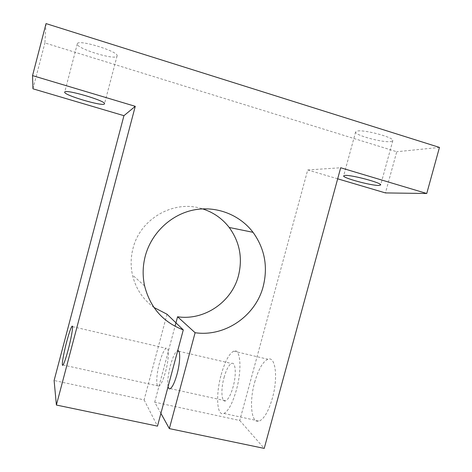 <?xml version="1.0" encoding="UTF-8"?>
<svg xmlns="http://www.w3.org/2000/svg" width="472" height="472" viewBox="0 0 472 472"><rect width="100%" height="100%" fill="white"/><g stroke="black" fill="none" stroke-linecap="round" stroke-linejoin="round"><path stroke-width="0.35" stroke-dasharray="2.36 1.77" d="M390.863 141.57L392.798 140.68C394.81 137.618 364.16 129.346 357.192 131.074L355.628 131.906C353.953 134.992 382.934 142.933 390.863 141.57M116.985 56.18L117.062 55.985C119.587 51.696 77.579 38.763 77.32 43.813L77.32 43.825C75.443 48.28 115.31 60.628 116.985 56.18M254.662 382.326C258.385 369.369 262.798 361.67 267.895 359.239C275.4 355.823 278.332 377.163 272.409 398.097C268.586 411.153 264.202 418.817 259.252 421.089C251.204 424.352 249.033 402.026 254.662 382.326M221.185 374.703C224.902 361.605 229.056 353.764 233.646 351.174C240.401 347.528 242.307 368.844 236.372 390.019C232.56 403.23 228.43 411.041 223.976 413.454C216.748 416.941 215.562 394.61 221.185 374.703M224.035 377.576C226.277 369.706 228.767 365.009 231.498 363.475C235.605 361.304 236.661 374.213 233.138 386.757C230.861 394.669 228.383 399.359 225.699 400.822C221.421 402.935 220.625 389.671 224.035 377.576M168.079 386.615C167.318 381.647 168.097 374.573 170.427 365.411C172.663 357.404 174.9 352.566 177.147 350.885L177.714 350.684M165.601 371.564C169.123 358.755 169.271 345.876 166.067 348.318C163.926 350.029 161.737 354.897 159.507 362.927C156.102 375.264 155.73 388.527 159.052 386.143C161.158 384.509 163.336 379.647 165.601 371.564M153.96 307.467C142.874 299.419 135.706 288.593 132.467 274.987C130.526 266.12 130.714 257.252 133.021 248.372C140.284 218.341 174.351 199.355 202.541 208.86M167.011 314.222L144.107 399.884L54.109 380.503M144.107 399.884L157.483 426.133M46.049 23.6L44.893 42.934L396.745 151.73L385.441 192.924M439.462 147.411L396.745 151.73M32.969 88.807L44.893 42.934M337.675 178.817L307.714 169.967L239.758 420.487L154.71 402.168L160.905 413.366M239.758 420.487L264.22 448.4M154.71 402.168L175.029 326.288M307.714 169.967L340.69 167.755M392.798 140.68L380.65 184.983M117.062 55.985L104.501 103.787M233.646 351.174L267.895 359.239M177.147 350.885L177.631 350.997M178.782 351.262L231.498 363.475M72.511 326.642L166.067 348.318M144.621 285.955L132.467 274.987M63.036 364.992L159.052 386.143M170.345 388.633L225.699 400.822M223.976 413.454L259.252 421.089M77.32 43.825L64.705 92.117M355.628 131.906L343.646 175.855"/><path stroke-width="0.71" d="M378.839 185.437L380.65 184.983C382.355 183.042 351.752 174.799 345.097 175.413L343.646 175.855C342.271 177.844 371.216 185.72 378.839 185.437M104.436 103.911L104.501 103.787C106.613 101.043 64.552 88.659 64.705 92.105L64.705 92.117C63.236 95.025 103.167 106.831 104.436 103.911M177.714 350.684C180.57 349.935 180.304 362.289 177.041 374.143C174.776 382.196 172.545 387.022 170.345 388.633C169.265 389.211 168.51 388.544 168.079 386.615M66.664 341.852C68.882 333.592 70.611 328.471 71.856 326.494C73.697 323.644 71.738 336.465 68.216 349.663C65.974 357.994 64.245 363.104 63.036 364.992C61.148 367.771 63.272 354.537 66.664 341.852M202.541 208.86C213.379 212.323 222.265 218.524 229.203 227.469C239.705 241.983 242.797 258.025 238.484 275.595C231.835 301.974 204.335 320.83 177.572 316.771L195.107 332.719C225.032 337.138 255.741 315.88 263.24 286.297C268.108 266.591 264.703 248.596 253.033 232.318L229.203 227.469M153.96 307.467L167.011 314.222L183.283 329.904C163.058 322.175 150.167 307.526 144.621 285.955C142.461 275.984 142.68 266.002 145.287 256.001C151.359 233.197 170.622 214.843 193.137 210.093C215.674 205.367 239.457 214.418 253.033 232.318M32.538 75.603L32.969 88.807L123.941 115.681L54.109 380.503L56.392 405.041L135.263 106.324L32.538 75.603L46.049 23.6L439.462 147.411L426.747 193.49L340.69 167.755L264.22 448.4L169.348 428.606L195.107 332.719M183.283 329.904L157.483 426.133L56.392 405.041M160.905 413.366L169.348 428.606M337.675 178.817L385.441 192.924L426.747 193.49M175.029 326.288L177.572 316.771M123.941 115.681L135.263 106.324M177.631 350.997L178.782 351.262M71.856 326.494L72.511 326.642"/></g></svg>
